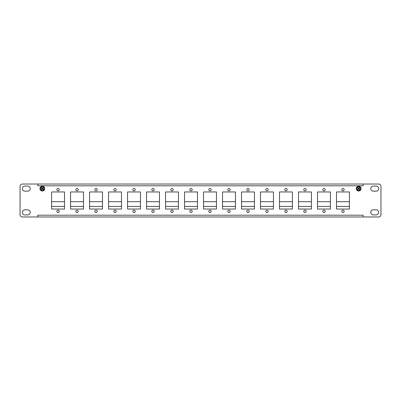 <?xml version="1.0" encoding="UTF-8"?>
<svg xmlns="http://www.w3.org/2000/svg" width="401" height="401" viewBox="0 0 401 401"><rect width="100%" height="100%" fill="white"/><g stroke="black" fill="none" stroke-linecap="round" stroke-linejoin="round"><path stroke-width="0.6" d="M42.08 188.204L41.98 188.134A0.331 0.331 0 0 0 42.516 188.049L42.446 188.144A0.496 0.496 0 0 1 42.762 188.375L42.832 188.275A0.331 0.331 0 0 0 42.917 188.811L42.822 188.736A0.496 0.496 0 0 1 42.591 189.056L42.686 189.122A0.331 0.331 0 0 0 42.155 189.207L42.225 189.112A0.496 0.496 0 0 1 41.91 188.886L41.839 188.981A0.331 0.331 0 0 0 41.754 188.45L41.849 188.52A0.496 0.496 0 0 1 42.08 188.204M41.839 188.981L41.428 189.387A1.183 1.183 0 0 0 41.899 189.728L42.155 189.207M42.832 188.275L43.243 187.868A1.183 1.183 0 0 0 42.772 187.528L42.516 188.049M41.754 188.45L41.143 188.144A1.288 1.288 0 0 1 41.503 187.648L41.98 188.134M42.917 188.811L43.529 189.112A1.288 1.288 0 0 1 43.168 189.613L42.686 189.122M41.849 188.52L41.91 188.886M41.198 190.204A1.945 1.945 0 0 1 41.539 186.856A1.945 1.945 0 0 1 44.27 188.826A1.945 1.945 0 0 1 41.198 190.204M361.055 188.63A2.391 2.391 0 0 0 357.466 186.555A2.391 2.391 0 0 0 357.466 190.701A2.391 2.391 0 0 0 361.055 188.63M40.09 216.971L22.296 216.971A2.246 2.246 0 0 1 20.05 214.725L20.05 186.275A2.246 2.246 0 0 1 22.296 184.029L363.151 184.029L363.161 185.793L37.839 185.793L37.839 184.029L37.849 185.788M363.151 215.212L363.151 216.971L37.849 216.971L37.839 215.207L363.161 215.207L363.161 216.971L378.704 216.971A2.246 2.246 0 0 0 380.95 214.725L380.95 186.275A2.246 2.246 0 0 0 378.704 184.029L363.161 184.029L363.151 185.788M44.727 188.63A2.391 2.391 0 0 0 41.138 186.555A2.391 2.391 0 0 0 41.138 190.701A2.391 2.391 0 0 0 44.727 188.63M344.158 211.342A1.198 1.198 0 0 1 342.364 212.38A1.198 1.198 0 0 1 342.364 210.309A1.198 1.198 0 0 1 344.158 211.342M349.431 191.954L349.431 209.046L336.494 209.046L336.494 191.954L349.431 191.954M344.158 189.658A1.198 1.198 0 0 1 342.364 190.691A1.198 1.198 0 0 1 342.364 188.62A1.198 1.198 0 0 1 344.158 189.658M325.161 211.342A1.198 1.198 0 0 1 323.366 212.38A1.198 1.198 0 0 1 323.366 210.309A1.198 1.198 0 0 1 325.161 211.342M330.434 191.954L330.434 209.046L317.497 209.046L317.497 191.954L330.434 191.954M325.161 189.658A1.198 1.198 0 0 1 323.366 190.691A1.198 1.198 0 0 1 323.366 188.62A1.198 1.198 0 0 1 325.161 189.658M306.169 211.342A1.198 1.198 0 0 1 304.374 212.38A1.198 1.198 0 0 1 304.374 210.309A1.198 1.198 0 0 1 306.169 211.342M311.442 191.954L311.442 209.046L298.504 209.046L298.504 191.954L311.442 191.954M306.169 189.658A1.198 1.198 0 0 1 304.374 190.691A1.198 1.198 0 0 1 304.374 188.62A1.198 1.198 0 0 1 306.169 189.658M287.171 211.342A1.198 1.198 0 0 1 285.377 212.38A1.198 1.198 0 0 1 285.377 210.309A1.198 1.198 0 0 1 287.171 211.342M292.444 191.954L292.444 209.046L279.507 209.046L279.507 191.954L292.444 191.954M287.171 189.658A1.198 1.198 0 0 1 285.377 190.691A1.198 1.198 0 0 1 285.377 188.62A1.198 1.198 0 0 1 287.171 189.658M268.179 211.342A1.198 1.198 0 0 1 266.384 212.38A1.198 1.198 0 0 1 266.384 210.309A1.198 1.198 0 0 1 268.179 211.342M273.452 191.954L273.452 209.046L260.515 209.046L260.515 191.954L273.452 191.954M268.179 189.658A1.198 1.198 0 0 1 266.384 190.691A1.198 1.198 0 0 1 266.384 188.62A1.198 1.198 0 0 1 268.179 189.658M249.181 211.342A1.198 1.198 0 0 1 247.387 212.38A1.198 1.198 0 0 1 247.387 210.309A1.198 1.198 0 0 1 249.181 211.342M254.455 191.954L254.455 209.046L241.517 209.046L241.517 191.954L254.455 191.954M249.181 189.658A1.198 1.198 0 0 1 247.387 190.691A1.198 1.198 0 0 1 247.387 188.62A1.198 1.198 0 0 1 249.181 189.658M230.189 211.342A1.198 1.198 0 0 1 228.395 212.38A1.198 1.198 0 0 1 228.395 210.309A1.198 1.198 0 0 1 230.189 211.342M235.462 191.954L235.462 209.046L222.525 209.046L222.525 191.954L235.462 191.954M230.189 189.658A1.198 1.198 0 0 1 228.395 190.691A1.198 1.198 0 0 1 228.395 188.62A1.198 1.198 0 0 1 230.189 189.658M211.192 211.342A1.198 1.198 0 0 1 209.397 212.38A1.198 1.198 0 0 1 209.397 210.309A1.198 1.198 0 0 1 211.192 211.342M216.465 191.954L216.465 209.046L203.528 209.046L203.528 191.954L216.465 191.954M211.192 189.658A1.198 1.198 0 0 1 209.397 190.691A1.198 1.198 0 0 1 209.397 188.62A1.198 1.198 0 0 1 211.192 189.658M192.199 211.342A1.198 1.198 0 0 1 190.405 212.38A1.198 1.198 0 0 1 190.405 210.309A1.198 1.198 0 0 1 192.199 211.342M197.472 191.954L197.472 209.046L184.535 209.046L184.535 191.954L197.472 191.954M192.199 189.658A1.198 1.198 0 0 1 190.405 190.691A1.198 1.198 0 0 1 190.405 188.62A1.198 1.198 0 0 1 192.199 189.658M173.202 211.342A1.198 1.198 0 0 1 171.407 212.38A1.198 1.198 0 0 1 171.407 210.309A1.198 1.198 0 0 1 173.202 211.342M178.475 191.954L178.475 209.046L165.538 209.046L165.538 191.954L178.475 191.954M173.202 189.658A1.198 1.198 0 0 1 171.407 190.691A1.198 1.198 0 0 1 171.407 188.62A1.198 1.198 0 0 1 173.202 189.658M154.21 211.342A1.198 1.198 0 0 1 152.415 212.38A1.198 1.198 0 0 1 152.415 210.309A1.198 1.198 0 0 1 154.21 211.342M159.483 191.954L159.483 209.046L146.545 209.046L146.545 191.954L159.483 191.954M154.21 189.658A1.198 1.198 0 0 1 152.415 190.691A1.198 1.198 0 0 1 152.415 188.62A1.198 1.198 0 0 1 154.21 189.658M135.217 211.342A1.198 1.198 0 0 1 133.418 212.38A1.198 1.198 0 0 1 133.418 210.309A1.198 1.198 0 0 1 135.217 211.342M140.485 191.954L140.485 209.046L127.548 209.046L127.548 191.954L140.485 191.954M135.217 189.658A1.198 1.198 0 0 1 133.418 190.691A1.198 1.198 0 0 1 133.418 188.62A1.198 1.198 0 0 1 135.217 189.658M116.22 211.342A1.198 1.198 0 0 1 114.425 212.38A1.198 1.198 0 0 1 114.425 210.309A1.198 1.198 0 0 1 116.22 211.342M121.493 191.954L121.493 209.046L108.556 209.046L108.556 191.954L121.493 191.954M116.22 189.658A1.198 1.198 0 0 1 114.425 190.691A1.198 1.198 0 0 1 114.425 188.62A1.198 1.198 0 0 1 116.22 189.658M97.227 211.342A1.198 1.198 0 0 1 95.433 212.38A1.198 1.198 0 0 1 95.433 210.309A1.198 1.198 0 0 1 97.227 211.342M102.496 191.954L102.496 209.046L89.558 209.046L89.558 191.954L102.496 191.954M97.227 189.658A1.198 1.198 0 0 1 95.433 190.691A1.198 1.198 0 0 1 95.433 188.62A1.198 1.198 0 0 1 97.227 189.658M78.23 211.342A1.198 1.198 0 0 1 76.436 212.38A1.198 1.198 0 0 1 76.436 210.309A1.198 1.198 0 0 1 78.23 211.342M83.503 191.954L83.503 209.046L70.566 209.046L70.566 191.954L83.503 191.954M78.23 189.658A1.198 1.198 0 0 1 76.436 190.691A1.198 1.198 0 0 1 76.436 188.62A1.198 1.198 0 0 1 78.23 189.658M59.238 211.342A1.198 1.198 0 0 1 57.443 212.38A1.198 1.198 0 0 1 57.443 210.309A1.198 1.198 0 0 1 59.238 211.342M59.238 189.658A1.198 1.198 0 0 1 57.443 190.691A1.198 1.198 0 0 1 57.443 188.62A1.198 1.198 0 0 1 59.238 189.658M51.569 209.046L51.569 191.954L64.506 191.954L64.506 209.046L51.569 209.046M376.088 209.828A2.541 2.541 0 0 1 378.634 212.37A2.541 2.541 0 0 1 376.088 214.916L373.321 214.916A2.541 2.541 0 0 1 370.78 212.37A2.541 2.541 0 0 1 373.321 209.828L376.088 209.828M376.088 186.084A2.541 2.541 0 0 1 378.634 188.63A2.541 2.541 0 0 1 376.088 191.172L373.321 191.172A2.541 2.541 0 0 1 370.78 188.63A2.541 2.541 0 0 1 373.321 186.084L376.088 186.084M27.679 209.828A2.541 2.541 0 0 1 30.22 212.37A2.541 2.541 0 0 1 27.679 214.916L24.912 214.916A2.541 2.541 0 0 1 22.366 212.37A2.541 2.541 0 0 1 24.912 209.828L27.679 209.828M27.679 186.084A2.541 2.541 0 0 1 30.22 188.63A2.541 2.541 0 0 1 27.679 191.172L24.912 191.172A2.541 2.541 0 0 1 22.366 188.63A2.541 2.541 0 0 1 24.912 186.084L27.679 186.084M360.91 184.029L363.151 184.029M363.151 216.971L360.91 216.971M37.849 216.971L37.849 215.212M359.993 187.207A1.945 1.945 0 0 1 359.231 190.49A1.945 1.945 0 0 1 356.77 188.189A1.945 1.945 0 0 1 359.993 187.207M359.702 189.197A1.183 1.183 0 0 1 359.306 189.623L358.955 189.162A0.331 0.331 0 0 0 358.414 189.182L358.494 189.097A0.496 0.496 0 0 1 358.208 188.831L358.128 188.916A0.331 0.331 0 0 0 358.113 188.375L358.198 188.46A0.496 0.496 0 0 1 358.464 188.174L358.379 188.094A0.331 0.331 0 0 0 358.915 188.074L358.835 188.159A0.496 0.496 0 0 1 359.121 188.43L359.201 188.34A0.331 0.331 0 0 0 359.216 188.881L359.121 188.43M357.672 189.267A1.183 1.183 0 0 0 358.093 189.663L358.414 189.182M358.038 189.753A1.288 1.288 0 0 1 357.587 189.332L358.128 188.916M358.379 188.094L357.963 187.548A1.288 1.288 0 0 0 357.542 187.999L358.113 188.375M359.657 187.989A1.183 1.183 0 0 0 359.236 187.593L358.915 188.074M359.296 187.503A1.288 1.288 0 0 1 359.742 187.924L359.201 188.34M359.371 189.708A1.288 1.288 0 0 0 359.787 189.257L359.216 188.881M359.131 188.796A0.496 0.496 0 0 1 358.865 189.082L358.955 189.162M41.238 188.189A1.183 1.183 0 0 1 41.574 187.723M41.353 189.462A1.288 1.288 0 0 0 41.849 189.823M43.433 189.066A1.183 1.183 0 0 1 43.092 189.533M43.318 187.793A1.288 1.288 0 0 0 42.817 187.432M357.627 188.059A1.183 1.183 0 0 1 358.023 187.633M349.431 201.698L336.494 201.698M330.434 201.698L317.497 201.698M311.442 201.698L298.504 201.698M292.444 201.698L279.507 201.698M273.452 201.698L260.515 201.698M254.455 201.698L241.517 201.698M235.462 201.698L222.525 201.698M216.465 201.698L203.528 201.698M197.472 201.698L184.535 201.698M178.475 201.698L165.538 201.698M159.483 201.698L146.545 201.698M140.485 201.698L127.548 201.698M121.493 201.698L108.556 201.698M102.496 201.698L89.558 201.698M83.503 201.698L70.566 201.698M64.506 201.698L51.569 201.698M349.431 206.445L336.494 206.445M330.434 206.445L317.497 206.445M311.442 206.445L298.504 206.445M292.444 206.445L279.507 206.445M273.452 206.445L260.515 206.445M254.455 206.445L241.517 206.445M235.462 206.445L222.525 206.445M216.465 206.445L203.528 206.445M197.472 206.445L184.535 206.445M178.475 206.445L165.538 206.445M159.483 206.445L146.545 206.445M140.485 206.445L127.548 206.445M121.493 206.445L108.556 206.445M102.496 206.445L89.558 206.445M83.503 206.445L70.566 206.445M64.506 206.445L51.569 206.445"/></g></svg>
